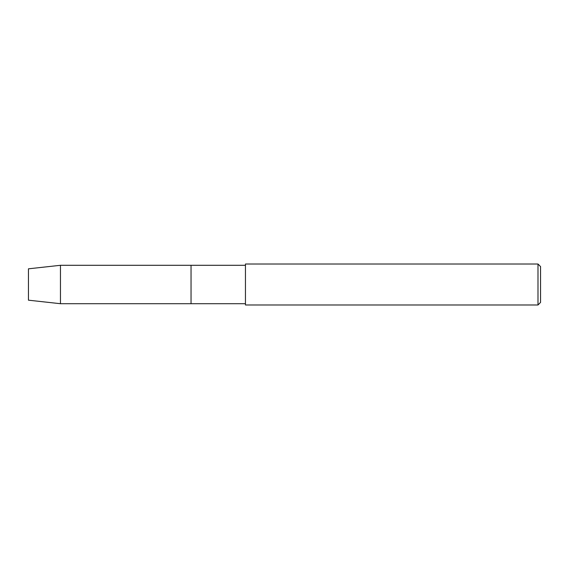 <?xml version="1.0" encoding="UTF-8"?>
<svg xmlns="http://www.w3.org/2000/svg" width="569" height="569" viewBox="0 0 569 569"><rect width="100%" height="100%" fill="white"/><g stroke="black" fill="none" stroke-linecap="round" stroke-linejoin="round"><path stroke-width="0.85" d="M28.45 300.183L28.45 268.817L60.456 265.296L245.452 265.296L245.452 264.016L537.99 264.016L540.55 266.577L540.55 302.423L537.99 304.984L245.452 304.984L245.452 303.704L191.042 303.704L191.042 265.296L191.042 303.704L60.456 303.704L28.45 300.183L28.45 268.817M245.452 303.704L245.452 265.296M245.452 304.984L245.452 264.016M537.99 304.984L537.99 264.016M60.456 303.704L60.456 265.296"/></g></svg>
